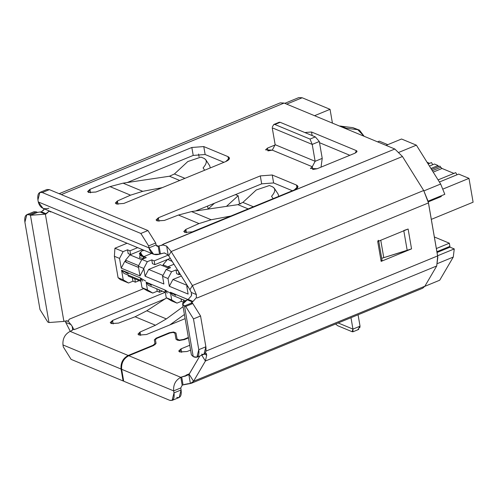 <?xml version="1.0" encoding="UTF-8"?>
<svg xmlns="http://www.w3.org/2000/svg" width="498" height="498" viewBox="0 0 498 498"><rect width="100%" height="100%" fill="white"/><g stroke="black" fill="none" stroke-linecap="round" stroke-linejoin="round"><path stroke-width="0.75" d="M191.313 292.469L191.475 295.694L188.169 299.435L193.019 301.446L188.169 299.435L187.285 299.802L192.135 301.813L193.019 301.446L196.33 297.711L196.38 294.573L191.313 292.469L189.925 289.736L191.313 292.469L196.38 294.573L196.324 297.704L197.158 297.953L428.473 202.91L423.692 190.497L192.384 285.541L196.38 294.573L192.384 285.541L423.692 190.497L402.459 156.503L171.144 251.546L192.384 285.541L171.144 251.546L402.459 156.503L394.827 149.02L162.497 244.58M206.253 353.375L206.695 355.086L205.419 361.013L436.727 265.969L205.419 361.013L193.554 381.263L424.862 286.226L193.554 381.263L191.369 383.273L422.678 288.236L424.862 286.226L436.727 265.969L437.723 255.891L206.315 350.953L437.63 255.916L428.473 202.91L197.158 297.953L196.33 297.711L193.019 301.446L192.135 301.813L191.574 303.045L184.484 305.959L185.692 306.457L192.782 303.543L191.574 303.045L192.135 301.813L192.402 303.388L192.135 301.813L187.285 299.802L188.169 299.435L191.481 295.694L191.674 294.2M191.369 383.273L187.08 383.908M189.153 374.222L199.823 356.014L188.86 374.645L189.153 374.222L193.554 381.263L189.153 374.222M186.084 375.187L189.414 373.78L186.128 375.131L185.698 375.897L188.86 374.645L190.392 383.535L193.554 381.263L205.419 361.013L206.695 355.086L204.342 354.109L206.695 355.086L205.406 352.435M64.79 321.048L63.9 321.409L64.79 321.048L68.17 321.216L69.222 319.224L143.667 288.641L69.222 319.224L68.257 321.247L72.11 326.184L73.231 329.215L74.233 329.632M75.441 329.184L165.18 292.307L75.441 329.184L73.256 329.346L71.009 331.002M49.227 211.09L50.696 211.98L51.213 211.762L50.696 211.98L49.153 211.14M163.02 244.954L166.656 246.099L168.193 254.995L189.925 289.736L168.193 254.995L164.471 253.028M166.656 246.099L171.144 251.546L166.656 246.099L163.089 245.016L159.055 245.869L158.171 246.23L159.541 254.179L160.431 253.812L159.055 245.869L160.431 253.812L164.458 252.959L168.193 254.995L166.656 246.099M277.635 105.719L61.335 194.594L284.109 103.061L280.243 102.862L59.169 193.697M70.274 331.301L65.717 322.38L70.274 331.301M65.4 321.59L65.717 322.38L71.139 324.634L65.717 322.38M73.243 328.3L72.11 326.184L72.758 329.937L72.11 326.184L68.257 321.247M168.691 255.742L171.144 251.546L168.691 255.742M189.925 289.736L192.384 285.541L189.925 289.736M201.79 355.205L205.419 361.013L201.79 355.205M196.859 357.228L203.95 354.315L205.873 346.776L198.783 349.689L205.873 346.776L200.557 315.993L193.467 318.907L198.783 349.689L196.859 357.228L193.23 356.599L192.521 352.503M48.854 208.232C43.401 209.795 39.871 207.697 38.271 201.939L37.929 199.953L38.271 201.939L148.964 247.886L156.055 244.972L155.712 242.987L148.622 245.9L148.964 247.886L148.622 245.9L140.847 233.456L42.274 192.539C38.732 191.655 37.282 194.127 37.929 199.953L39.859 192.415L42.274 192.539L140.847 233.456L147.937 230.543L49.364 189.626L42.274 192.539L49.364 189.626L147.937 230.543L155.712 242.987L156.055 244.972L156.995 246.255L158.171 246.23L156.055 244.972L148.964 247.886L38.271 201.939L42.971 208.338L153.658 254.285L148.964 247.886C150.564 253.644 154.087 255.742 159.541 254.179L153.658 254.285M45.318 191.288L49.364 189.626L46.949 189.501L39.859 192.415M164.452 252.891L159.541 254.179L158.171 246.23L159.055 245.869M172.078 400.411L179.168 397.497L181.098 389.959L174.007 392.872L173.665 390.886C173.192 384.668 175.576 380.142 180.811 377.316L182.181 385.259L183.071 384.892L181.695 376.949L180.811 377.316C175.576 380.142 173.192 384.668 173.665 390.886L174.007 392.872L181.098 389.959L180.755 387.973L173.665 390.886L180.755 387.973L182.181 385.259L180.811 377.316L128.801 355.721C123.566 358.554 121.182 363.073 121.649 369.298L123.709 381.213L169.662 400.286C173.211 401.17 174.655 398.699 174.007 392.872L172.078 400.411L169.662 400.286L123.709 381.213L121.649 369.298L173.665 390.886L121.649 369.298C121.182 363.073 123.566 358.554 128.801 355.721L153.714 345.488L156.042 343.303L155.401 339.692L156.055 343.458L155.401 339.692L156.795 338.385L169.899 333L173.123 332.434L174.929 333.199L176.006 339.275L179.012 340.551L184.385 339.605L188.462 337.924L184.391 339.599L179.012 340.551L176.006 339.275L174.929 333.199L173.123 332.434L169.899 333L156.795 338.385L155.401 339.692L156.042 343.303L153.714 345.488L128.801 355.721L180.811 377.316L181.695 376.949L183.071 384.892L190.392 383.535L188.86 374.645L181.695 376.949L185.717 376.027M63.314 346.925L62.972 344.94C62.505 338.721 64.883 334.195 70.125 331.369C64.883 334.195 62.505 338.721 62.972 344.94L63.314 346.925L71.09 359.369L63.314 346.925M49.146 211.059L45.374 214.165L30.453 215.292L48.978 322.536L30.453 215.292L45.374 214.165L63.9 321.409L48.978 322.536L47.771 322.032L48.978 322.536L63.9 321.409L45.374 214.165L40.531 212.148L45.374 214.165L46.264 213.798L41.415 211.787L37.543 212.378L36.335 211.874L29.245 214.787L30.453 215.292L37.543 212.378L41.415 211.787L46.264 213.798L49.184 211.071M30.453 215.292L29.245 214.787C25.697 213.903 24.253 216.375 24.9 222.201L39.996 309.588L47.771 322.032L39.996 309.588L24.9 222.201L26.83 214.663L29.245 214.787L36.335 211.874L37.543 212.378L30.453 215.292M32.289 213.536L36.335 211.874L33.92 211.75L26.83 214.663M225.768 161.564L229.491 158.071L228.009 156.633L228.576 159.914L228.009 156.633L203.775 146.574L205.145 154.523L223.932 162.317L205.145 154.523L203.775 146.574L191.836 147.476L193.212 155.42L205.145 154.523L193.212 155.42L191.836 147.476L89.92 189.352L90.53 192.863L89.92 189.352L87.598 191.537L88.675 192.496L95.902 192.023L110.002 186.626L123.074 183.158L142.752 191.325L162.336 187.621L142.752 191.325L130.551 195.16L117.416 200.955L115.312 203.041L116.395 203.999L123.853 203.433L225.768 161.564L123.853 203.433L116.395 203.999L117.416 200.955L118.007 204.354L117.416 200.955L130.551 195.16L142.752 191.325L123.074 183.158L169.463 176.23L179.716 180.481L169.463 176.23L123.074 183.158L110.002 186.626L130.551 195.16L110.002 186.626L95.902 192.023L88.519 192.427L89.92 189.352L191.836 147.476L203.775 146.574L228.009 156.633C230.481 158.034 229.734 159.677 225.768 161.564M127.195 182.548L193.212 155.42L127.195 182.548M273.614 182.94L272.244 174.997L260.305 175.9L261.674 183.843L273.614 182.94L292.394 190.734L273.614 182.94L261.674 183.843L260.305 175.9L158.383 217.775L158.993 221.286L158.383 217.775L156.061 219.954L157.138 220.913L164.365 220.446L178.465 215.049L191.537 211.582L211.214 219.749L230.798 216.045L211.214 219.749L199.013 223.577L185.879 229.373L183.774 231.464L184.858 232.423L192.315 231.856L294.237 189.981L297.96 186.489L296.478 185.057L297.045 188.337L296.478 185.057L272.244 174.997L273.614 182.94M195.658 210.965L261.674 183.843L195.658 210.965M165.255 298.781L112.567 320.432L113.171 323.949L112.567 320.432L110.239 322.617L111.315 323.575L118.543 323.102L135.095 316.772L155.476 325.231L166.351 318.913L183.065 306.681L166.351 318.913L146.779 310.789L166.351 318.913L155.476 325.231L140.056 332.035L137.958 334.121L139.035 335.079L146.493 334.519L185.131 318.639L146.493 334.519L139.035 335.079L140.056 332.035L140.648 335.434L140.056 332.035L155.476 325.231L135.095 316.772L146.779 310.789L135.095 316.772L118.543 323.102L111.166 323.513L112.567 320.432L165.255 298.781M189.732 345.276L181.029 348.855L181.633 352.366L181.029 348.855L178.701 351.04L179.778 351.999L187.005 351.526L190.578 350.156L187.005 351.526L179.629 351.93L181.029 348.855L189.732 345.276M209.726 165.772L210.274 167.926M200.955 157.1L204.136 158.426L200.955 157.1L187.808 161.545L174.418 173.976L184.926 178.34L174.418 173.976L169.463 176.23L174.418 173.976L187.808 161.545M203.284 167.695L203.097 167.888C206.975 163.431 207.317 160.275 204.136 158.426L205.749 159.702L209.733 165.797M278.108 194.071L278.737 196.349M269.418 185.524L272.599 186.843L269.418 185.524L256.271 189.962L242.881 202.4L253.389 206.763L242.881 202.4L237.926 204.647L248.178 208.905L237.926 204.647L191.537 211.582L237.926 204.647L242.881 202.4L256.271 189.962M271.746 196.112L271.559 196.312C275.438 191.855 275.78 188.698 272.599 186.843L274.211 188.126L278.195 194.214M166.587 297.916L146.779 310.789L166.587 297.916M186.47 232.771L185.879 229.373L186.47 232.771M271.559 196.312L273.103 198.665L271.559 196.312M203.097 167.888L204.641 170.241L203.097 167.888M44.341 209.06L41.415 211.787M71.899 330.579L73.243 329.278L73.293 328.605M67.952 321.086L66.452 320.724M184.416 314.487L169.806 324.939L184.416 314.487M191.537 211.582L178.465 215.049L199.013 223.577L211.214 219.749L191.537 211.582M140.847 233.456L148.622 245.9L155.712 242.987L147.937 230.543L140.847 233.456M182.629 304.166L191.381 354.813L193.23 356.599L184.484 305.959L182.629 304.166L187.285 299.802C182.324 302.155 181.39 304.21 184.484 305.959L193.23 356.599L194.444 357.103C197.986 357.987 199.437 355.516 198.783 349.689L193.467 318.907L185.692 306.457L193.467 318.907L200.557 315.993L192.782 303.543L185.692 306.457L184.484 305.959L191.574 303.045L192.782 303.543L200.557 315.993L205.873 346.776C206.527 352.603 205.076 355.074 201.534 354.19M191.201 302.684L191.574 303.045M71.09 359.369L123.106 380.958L121.045 369.043L62.972 344.94L121.045 369.043C120.578 362.824 122.956 358.299 128.191 355.472L70.125 331.369L128.191 355.472C122.956 358.299 120.578 362.824 121.045 369.043L123.106 380.958L71.09 359.369M123.629 380.746L123.106 380.958L123.629 380.746M183.071 384.892L182.181 385.259L180.755 387.973L181.098 389.959C181.745 395.786 180.301 398.257 176.753 397.373M188.381 337.457L183.781 339.35L183.862 339.804L183.781 339.35L179.479 340.109L177.076 339.088L177.282 340.29L175.999 333.013L177.257 340.283L175.999 333.013L173.59 331.992L169.289 332.751L169.37 333.218L169.289 332.751L156.191 338.13L156.279 338.628L156.191 338.13L154.33 339.879L154.971 343.489L153.11 345.232L153.191 345.705L153.11 345.232L128.191 355.472L153.11 345.232L154.971 343.489L154.33 339.879L156.191 338.13L169.289 332.751L173.59 331.992L175.999 333.013L177.076 339.088L179.479 340.109L183.781 339.35L188.381 337.457M155.177 344.697L154.971 343.489L155.177 344.697M359.475 130.146L352.895 127.662L339.331 125.982L352.895 127.662L359.475 130.146L364.125 136.271L357.738 129.673L344.174 127.992L357.738 129.673L352.895 127.662L356.188 129.032M43.133 210.629L44.316 209.092M408.117 229.024L411.547 248.882L381.144 261.375L377.714 241.511L408.117 229.024L377.714 241.511L378.293 240.291L377.714 241.511L381.144 261.375L411.547 248.882L381.698 258.313L407.202 250.407L403.772 230.543L408.117 229.024L403.772 230.543L407.202 250.407L411.547 248.882L408.117 229.024M381.723 260.149L381.144 261.375L381.723 260.149M380.765 240.26L383.721 257.385L380.765 240.26M161.078 245.246L163.076 244.948L163.487 244.045L394.827 149.02L284.109 103.061L394.827 149.02L402.459 156.503L423.692 190.497L428.218 201.597L437.823 257.205L436.727 265.969L424.862 286.226L419.714 288.342M340.875 126.025L345.724 128.042L340.875 126.025M187.111 383.933L184.111 384.524M359.768 327.796L360.042 326.184L352.951 329.097L352.976 331.78L352.098 331.699L337.694 325.717L352.098 331.699L352.951 329.097L338.161 322.959L352.951 329.097L350.978 317.693L352.951 329.097L360.042 326.184L358.068 314.78L360.042 326.184L357.9 329.626M356.356 150.62L311.518 132.007L312.134 135.568L311.518 132.007L356.356 150.62L355.236 153.079L317.126 168.741L355.236 153.079L357.097 151.336L356.356 150.62L356.636 152.257L356.356 150.62M319.517 142.702L349.851 155.295L319.517 142.702M305.623 132.866L305.548 132.456L311.518 132.007L305.548 132.456L305.623 132.866M275.182 144.937L267.445 148.118L267.918 150.882L267.445 148.118L275.182 144.937M280.113 122.278L315.315 136.888L319.311 141.5L322.225 158.383L315.141 161.296L312.277 166.724L315.141 161.296L275.145 144.7L272.288 150.128L312.277 166.724L312.756 169.494L312.277 166.724L310.416 168.473L317.126 168.741L312.844 169.494L312.277 166.724L272.288 150.128L268.005 150.888L267.445 148.118L265.577 149.861L272.288 150.128L275.145 144.7L272.232 127.818L275.145 144.7L315.141 161.296L322.225 158.383L319.311 141.5L312.221 144.414L315.141 161.296L312.221 144.414L272.232 127.818L312.221 144.414L309.999 139.073L315.315 136.888L280.175 122.303L274.859 124.488L309.999 139.073L274.809 124.469M294.237 189.981L192.315 231.856L184.858 232.423L185.879 229.373L199.013 223.577L178.465 215.049L164.365 220.446L156.982 220.851L158.383 217.775L260.305 175.9L272.244 174.997L296.478 185.057C298.949 186.457 298.202 188.095 294.237 189.981M322.225 158.383L321.036 167.135L322.225 158.383M272.313 127.002L273.794 124.475L274.859 124.488L280.175 122.303L279.254 122.234M312.221 144.414L319.311 141.5L315.315 136.888L309.999 139.073L312.221 144.414M358.398 329.558L358.797 329.346M337.694 325.717L335.577 324.024M437.667 263.486L453.267 257.074L454.257 248.925L437.605 255.767L454.257 248.925L450.011 247.164L437.039 252.492L450.011 247.164L454.257 248.925L453.267 257.074L437.667 263.486M440.649 184.017L416.384 145.167L440.649 184.017L444.82 194.307L428.143 201.161L444.82 194.307L440.655 184.023L423.935 190.89L440.655 184.023M416.384 145.167L398.655 152.45L416.384 145.167L401.544 139.01L386.05 145.379L401.544 139.01L416.384 145.167M296.509 100.092L302.18 97.764L330.05 109.33L332.427 123.118L330.05 109.33L314.555 115.698L330.05 109.33L302.18 97.764L286.686 104.132L302.18 97.764L298.794 97.589L284.788 103.341M424.788 286.35L439.709 280.225L453.267 257.074L439.709 280.225L424.788 286.35M434.356 236.98L449.352 243.205L450.011 247.164L449.899 246.367L436.902 251.708L449.899 246.367L449.352 243.205L434.356 236.98M441.166 195.807L441.29 196.529L441.166 195.807M436.354 248.546L449.352 243.205L436.354 248.546M428.299 201.871L441.29 196.529L428.299 201.871M208.096 209.011L207.585 206.066L208.096 209.011M199.057 156.696L198.602 154.056L199.057 156.696M235.454 194.612L238.137 195.733L239.476 203.477L240.615 203.943L239.476 203.477L238.137 195.733L235.454 194.612M159.198 289.824L159.615 292.251L162.348 291.131L159.615 292.251L159.198 289.824M134.728 278.419L135.381 282.192L139.21 280.617L135.381 282.192L134.728 278.419M114.926 248.234L127.058 243.248L114.926 248.234L123.106 251.627L127.538 249.809L129.959 250.811L130.613 254.59L142.559 249.679L130.613 254.59L129.959 250.811L137.666 247.649L129.959 250.811L127.538 249.809L128.185 253.582L130.613 254.59L128.185 253.582L127.538 249.809L123.106 251.627L114.926 248.234L114.384 256.277L114.926 248.234M207.971 209.129L214.42 203.259L207.971 209.129M226.447 206.365L238.137 195.733L226.447 206.365M144.221 258.468L143.897 256.601L151.597 253.432L143.897 256.601L144.221 258.468M168.262 255.094L154.193 260.871L154.847 264.65L170.291 258.3L154.847 264.65L154.193 260.871L168.262 255.094M168.455 268.528L168.131 266.66L174.001 264.245L168.131 266.66L168.455 268.528M178.433 270.937L179.087 274.709L180.239 274.23L179.087 274.709L178.433 270.937L176.006 269.928L178.433 270.937M183.432 299.883L183.774 301.856L183.432 299.883M431.318 219.369L473.1 202.2L468.985 178.365L443.17 188.972L468.985 178.365L458.683 174.088L439.398 182.013L458.683 174.088L468.985 178.365L473.1 202.2L431.318 219.369M377.571 141.855L379.308 141.146L377.571 141.855M454.17 173.503L442.05 168.473L433.21 172.109L442.05 168.473L454.17 173.503M438.29 166.749L438.084 165.541L430.938 168.473L438.084 165.541L434.449 164.029L429.444 166.083L434.449 164.029L438.084 165.541L438.29 166.749M429.662 163.332L427.047 162.248L429.662 163.332M387.786 144.663L379.308 141.146L387.786 144.663M175.657 295.382L170.372 292.239L171.71 299.983L176.995 303.126L181.428 301.309L181.011 298.881L181.428 301.309L183.855 302.311L181.428 301.309L176.995 303.126L171.542 300.867L166.257 297.723L164.919 289.973L170.204 293.117M151.423 285.323L146.132 282.179L147.47 289.923L152.762 293.067L157.194 291.249L156.77 288.821L157.194 291.249L159.615 292.251L157.194 291.249L152.762 293.067L147.308 290.807L142.017 287.663L140.336 277.928L145.628 281.071M132.96 281.189L135.381 282.192L132.96 281.189L128.528 283.007L120.348 279.615L118.088 277.728L114.384 256.277L119.532 258.412L123.106 251.627L119.532 258.412L121.213 268.148L124.786 261.363L125.658 261.002L124.786 261.363L121.213 268.148L119.532 258.412L114.384 256.277L118.088 277.728L120.348 279.615L128.528 283.007L132.96 281.189L132.306 277.417L132.96 281.189M146.319 257.603L143.897 256.601L146.319 257.603L141.886 259.427L147.34 261.687L151.772 259.869L154.193 260.871L151.772 259.869L152.425 263.641L154.847 264.65L152.425 263.641L151.772 259.869L147.34 261.687L141.886 259.427L146.319 257.603M170.553 267.663L168.131 266.66L170.553 267.663L166.127 269.486L171.58 271.746L176.006 269.928L176.659 273.701L179.087 274.709L176.659 273.701L176.006 269.928L171.58 271.746L166.127 269.486L170.553 267.663M442.05 168.473L440.736 167.266L432.339 170.714L440.736 167.266L442.05 168.473M167.689 259.371L172.252 261.45L167.689 259.371M130.582 254.571L129.953 254.87L141.718 259.751L129.953 254.87L130.582 254.571M144.053 258.537L139.565 257.727L140.417 252.305M128.328 273.894L121.556 270.134L140.336 277.928L142.017 287.663L147.47 289.923L142.017 287.663L147.308 290.807L152.762 293.067L147.47 289.923L146.132 282.179L164.919 289.973L166.257 297.723L171.542 300.867L176.995 303.126L171.71 299.983L166.257 297.723L171.71 299.983L170.372 292.239L187.939 299.528L170.372 292.239L172.719 295.439L185.405 300.705M142.683 281.127L140.336 277.928L121.556 270.134L123.236 279.864L128.528 283.007L123.236 279.864L118.088 277.728L123.236 279.864L121.556 270.134L123.902 273.334L140.753 280.324M162.553 276.272L163.886 284.016L145.105 276.222L143.766 268.472L138.313 266.212L139.994 275.942L121.213 268.148L139.994 275.942L138.313 266.212L141.886 259.427L138.313 266.212L143.766 268.472L147.34 261.687L143.766 268.472L145.105 276.222L148.678 269.437L160.2 264.699L148.678 269.437L145.105 276.222L163.886 284.016L162.553 276.272L166.127 269.486L162.553 276.272L168.007 278.531L162.553 276.272M188.151 286.898L186.787 286.331L188.126 294.075L169.339 286.282L168.007 278.531L171.58 271.746L168.007 278.531L169.339 286.282L172.918 279.496L181.359 276.023L172.918 279.496L169.339 286.282L188.126 294.075L186.787 286.331L187.248 285.454L186.787 286.331L188.151 286.898M143.567 269.157L139.994 275.942L143.567 269.157M162.778 265.77L163.188 265.602L162.778 265.77M140.928 281.333L128.26 276.073L128.086 275.07L128.26 276.073L140.928 281.333M438.072 179.896L455.738 172.638L438.072 179.896M440.736 167.266L439.915 166.077L431.579 169.501L439.915 166.077L440.736 167.266M163.251 265.963L163.045 264.78L167.484 259.47L163.045 264.78L168.175 266.916L163.045 264.78L163.251 265.963M428.124 163.966L431.505 162.572L428.124 163.966M125.857 262.172L125.515 260.186L129.953 254.87L125.515 260.186L138.625 265.627L125.515 260.186L125.857 262.172L138.525 267.426M140.424 252.299L144.078 258.524M139.701 253.252L139.303 253.874L143.984 257.111L139.502 253.544L139.72 253.227L143.91 256.675L140.978 256.053L139.72 253.227L143.156 249.928M167.266 293.173L164.919 289.973L146.132 282.179L148.485 285.379L165.33 292.37M138.531 267.451L125.863 262.197L126.268 261.979L124.786 261.363L126.268 261.979M163.014 275.388L148.678 269.437L163.014 275.388M187.242 285.441L172.918 279.496L187.242 285.441M168.38 268.098L160.2 264.699L168.38 268.098M456.959 174.798L455.738 172.638L456.959 174.798M432.725 164.738L431.505 162.572L432.725 164.738M143.405 250.724L143.698 250.152M155.401 339.692L156.055 343.458M378.648 240.64L382.078 260.498M273.8 124.475L279.297 122.215M352.976 331.786L358.473 329.527"/></g></svg>
